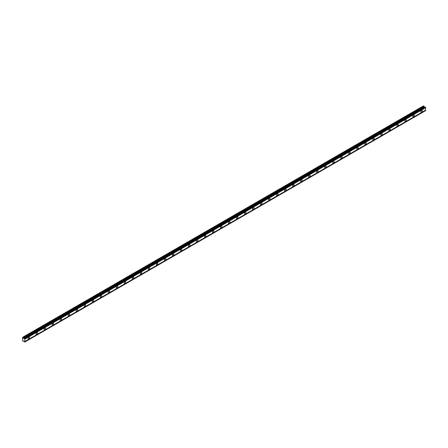 <?xml version="1.0" encoding="UTF-8"?>
<svg xmlns="http://www.w3.org/2000/svg" width="448" height="448" viewBox="0 0 448 448"><rect width="100%" height="100%" fill="white"/><g stroke="black" fill="none" stroke-linecap="round" stroke-linejoin="round"><path stroke-width="0.67" d="M24.5 338.397L425.298 106.999L425.6 107.246L425.6 107.761L24.802 339.158L24.746 338.542L23.604 338.453L22.613 337.31L22.613 340.855L23.24 341.219L23.671 340.911L24.802 342.054L24.802 339.158M425.163 107.078L424.402 107.055L423.41 105.913L22.613 337.31M421.59 112.112A1.042 0.599 120 0 0 422.274 111.199A1.042 0.599 120 0 0 422.111 110.365A1.042 0.599 120 0 0 421.59 110.415A1.042 0.599 120 0 0 420.913 111.334A1.042 0.599 120 0 0 421.075 112.162A1.042 0.599 120 0 0 421.59 112.112M28.812 338.884A1.042 0.599 120 0 0 29.49 337.966A1.042 0.599 120 0 0 29.333 337.131A1.042 0.599 120 0 0 28.812 337.187A1.042 0.599 120 0 0 28.134 338.1A1.042 0.599 120 0 0 28.291 338.934A1.042 0.599 120 0 0 28.812 338.884M36.831 334.253A1.042 0.599 120 0 0 37.509 333.34A1.042 0.599 120 0 0 37.346 332.506A1.042 0.599 120 0 0 36.831 332.556A1.042 0.599 120 0 0 36.148 333.474A1.042 0.599 120 0 0 36.31 334.303A1.042 0.599 120 0 0 36.831 334.253M44.845 329.627A1.042 0.599 120 0 0 45.522 328.709A1.042 0.599 120 0 0 45.366 327.88A1.042 0.599 120 0 0 44.845 327.93A1.042 0.599 120 0 0 44.167 328.843A1.042 0.599 120 0 0 44.324 329.678A1.042 0.599 120 0 0 44.845 329.627M52.858 324.996A1.042 0.599 120 0 0 53.542 324.083A1.042 0.599 120 0 0 53.379 323.249A1.042 0.599 120 0 0 52.858 323.299A1.042 0.599 120 0 0 52.181 324.218A1.042 0.599 120 0 0 52.343 325.052A1.042 0.599 120 0 0 52.858 324.996M60.878 320.37A1.042 0.599 120 0 0 61.555 319.452A1.042 0.599 120 0 0 61.398 318.623A1.042 0.599 120 0 0 60.878 318.674A1.042 0.599 120 0 0 60.2 319.586A1.042 0.599 120 0 0 60.357 320.421A1.042 0.599 120 0 0 60.878 320.37M68.891 315.745A1.042 0.599 120 0 0 69.569 314.826A1.042 0.599 120 0 0 69.412 313.992A1.042 0.599 120 0 0 68.891 314.048A1.042 0.599 120 0 0 68.214 314.961A1.042 0.599 120 0 0 68.37 315.795A1.042 0.599 120 0 0 68.891 315.745M76.91 311.114A1.042 0.599 120 0 0 77.588 310.201A1.042 0.599 120 0 0 77.426 309.366A1.042 0.599 120 0 0 76.91 309.417A1.042 0.599 120 0 0 76.227 310.335A1.042 0.599 120 0 0 76.39 311.164A1.042 0.599 120 0 0 76.91 311.114M84.924 306.488A1.042 0.599 120 0 0 85.602 305.57A1.042 0.599 120 0 0 85.445 304.741A1.042 0.599 120 0 0 84.924 304.791A1.042 0.599 120 0 0 84.246 305.704A1.042 0.599 120 0 0 84.403 306.538A1.042 0.599 120 0 0 84.924 306.488M92.938 301.857A1.042 0.599 120 0 0 93.621 300.944A1.042 0.599 120 0 0 93.458 300.11A1.042 0.599 120 0 0 92.938 300.16A1.042 0.599 120 0 0 92.26 301.078A1.042 0.599 120 0 0 92.422 301.913A1.042 0.599 120 0 0 92.938 301.857M100.957 297.231A1.042 0.599 120 0 0 101.634 296.313A1.042 0.599 120 0 0 101.478 295.484A1.042 0.599 120 0 0 100.957 295.534A1.042 0.599 120 0 0 100.279 296.447A1.042 0.599 120 0 0 100.436 297.282A1.042 0.599 120 0 0 100.957 297.231M108.97 292.6A1.042 0.599 120 0 0 109.648 291.687A1.042 0.599 120 0 0 109.491 290.853A1.042 0.599 120 0 0 108.97 290.903A1.042 0.599 120 0 0 108.293 291.822A1.042 0.599 120 0 0 108.45 292.656A1.042 0.599 120 0 0 108.97 292.6M116.99 287.974A1.042 0.599 120 0 0 117.667 287.062A1.042 0.599 120 0 0 117.505 286.227A1.042 0.599 120 0 0 116.99 286.278A1.042 0.599 120 0 0 116.306 287.196A1.042 0.599 120 0 0 116.469 288.025A1.042 0.599 120 0 0 116.99 287.974M125.003 283.349A1.042 0.599 120 0 0 125.681 282.43A1.042 0.599 120 0 0 125.524 281.596A1.042 0.599 120 0 0 125.003 281.652A1.042 0.599 120 0 0 124.326 282.565A1.042 0.599 120 0 0 124.482 283.399A1.042 0.599 120 0 0 125.003 283.349M133.017 278.718A1.042 0.599 120 0 0 133.7 277.805A1.042 0.599 120 0 0 133.538 276.97A1.042 0.599 120 0 0 133.017 277.021A1.042 0.599 120 0 0 132.339 277.939A1.042 0.599 120 0 0 132.502 278.768A1.042 0.599 120 0 0 133.017 278.718M141.036 274.092A1.042 0.599 120 0 0 141.714 273.174A1.042 0.599 120 0 0 141.557 272.345A1.042 0.599 120 0 0 141.036 272.395A1.042 0.599 120 0 0 140.358 273.308A1.042 0.599 120 0 0 140.515 274.142A1.042 0.599 120 0 0 141.036 274.092M149.05 269.461A1.042 0.599 120 0 0 149.733 268.548A1.042 0.599 120 0 0 149.57 267.714A1.042 0.599 120 0 0 149.05 267.764A1.042 0.599 120 0 0 148.372 268.682A1.042 0.599 120 0 0 148.534 269.517A1.042 0.599 120 0 0 149.05 269.461M157.069 264.835A1.042 0.599 120 0 0 157.746 263.917A1.042 0.599 120 0 0 157.584 263.088A1.042 0.599 120 0 0 157.069 263.138A1.042 0.599 120 0 0 156.386 264.051A1.042 0.599 120 0 0 156.548 264.886A1.042 0.599 120 0 0 157.069 264.835M165.082 260.21A1.042 0.599 120 0 0 165.76 259.291A1.042 0.599 120 0 0 165.603 258.457A1.042 0.599 120 0 0 165.082 258.513A1.042 0.599 120 0 0 164.405 259.426A1.042 0.599 120 0 0 164.562 260.26A1.042 0.599 120 0 0 165.082 260.21M173.102 255.578A1.042 0.599 120 0 0 173.779 254.666A1.042 0.599 120 0 0 173.617 253.831A1.042 0.599 120 0 0 173.102 253.882A1.042 0.599 120 0 0 172.418 254.8A1.042 0.599 120 0 0 172.581 255.629A1.042 0.599 120 0 0 173.102 255.578M181.115 250.953A1.042 0.599 120 0 0 181.793 250.034A1.042 0.599 120 0 0 181.636 249.206A1.042 0.599 120 0 0 181.115 249.256A1.042 0.599 120 0 0 180.438 250.169A1.042 0.599 120 0 0 180.594 251.003A1.042 0.599 120 0 0 181.115 250.953M189.129 246.322A1.042 0.599 120 0 0 189.812 245.409A1.042 0.599 120 0 0 189.65 244.574A1.042 0.599 120 0 0 189.129 244.625A1.042 0.599 120 0 0 188.451 245.543A1.042 0.599 120 0 0 188.614 246.372A1.042 0.599 120 0 0 189.129 246.322M197.148 241.696A1.042 0.599 120 0 0 197.826 240.778A1.042 0.599 120 0 0 197.669 239.949A1.042 0.599 120 0 0 197.148 239.999A1.042 0.599 120 0 0 196.47 240.912A1.042 0.599 120 0 0 196.627 241.746A1.042 0.599 120 0 0 197.148 241.696M205.162 237.065A1.042 0.599 120 0 0 205.839 236.152A1.042 0.599 120 0 0 205.682 235.318A1.042 0.599 120 0 0 205.162 235.368A1.042 0.599 120 0 0 204.484 236.286A1.042 0.599 120 0 0 204.641 237.121A1.042 0.599 120 0 0 205.162 237.065M213.181 232.439A1.042 0.599 120 0 0 213.858 231.526A1.042 0.599 120 0 0 213.696 230.692A1.042 0.599 120 0 0 213.181 230.742A1.042 0.599 120 0 0 212.498 231.661A1.042 0.599 120 0 0 212.66 232.49A1.042 0.599 120 0 0 213.181 232.439M221.194 227.814A1.042 0.599 120 0 0 221.872 226.895A1.042 0.599 120 0 0 221.715 226.061A1.042 0.599 120 0 0 221.194 226.117A1.042 0.599 120 0 0 220.517 227.03A1.042 0.599 120 0 0 220.674 227.864A1.042 0.599 120 0 0 221.194 227.814M229.208 223.182A1.042 0.599 120 0 0 229.891 222.27A1.042 0.599 120 0 0 229.729 221.435A1.042 0.599 120 0 0 229.208 221.486A1.042 0.599 120 0 0 228.53 222.404A1.042 0.599 120 0 0 228.693 223.233A1.042 0.599 120 0 0 229.208 223.182M237.227 218.557A1.042 0.599 120 0 0 237.905 217.638A1.042 0.599 120 0 0 237.748 216.81A1.042 0.599 120 0 0 237.227 216.86A1.042 0.599 120 0 0 236.55 217.773A1.042 0.599 120 0 0 236.706 218.607A1.042 0.599 120 0 0 237.227 218.557M245.241 213.926A1.042 0.599 120 0 0 245.918 213.013A1.042 0.599 120 0 0 245.762 212.178A1.042 0.599 120 0 0 245.241 212.229A1.042 0.599 120 0 0 244.563 213.147A1.042 0.599 120 0 0 244.72 213.982A1.042 0.599 120 0 0 245.241 213.926M253.26 209.3A1.042 0.599 120 0 0 253.938 208.382A1.042 0.599 120 0 0 253.775 207.553A1.042 0.599 120 0 0 253.26 207.603A1.042 0.599 120 0 0 252.577 208.516A1.042 0.599 120 0 0 252.739 209.35A1.042 0.599 120 0 0 253.26 209.3M261.274 204.674A1.042 0.599 120 0 0 261.951 203.756A1.042 0.599 120 0 0 261.794 202.922A1.042 0.599 120 0 0 261.274 202.978A1.042 0.599 120 0 0 260.596 203.89A1.042 0.599 120 0 0 260.753 204.725A1.042 0.599 120 0 0 261.274 204.674M269.287 200.043A1.042 0.599 120 0 0 269.97 199.13A1.042 0.599 120 0 0 269.808 198.296A1.042 0.599 120 0 0 269.287 198.346A1.042 0.599 120 0 0 268.61 199.265A1.042 0.599 120 0 0 268.772 200.094A1.042 0.599 120 0 0 269.287 200.043M277.306 195.418A1.042 0.599 120 0 0 277.984 194.499A1.042 0.599 120 0 0 277.827 193.665A1.042 0.599 120 0 0 277.306 193.721A1.042 0.599 120 0 0 276.629 194.634A1.042 0.599 120 0 0 276.786 195.468A1.042 0.599 120 0 0 277.306 195.418M285.32 190.786A1.042 0.599 120 0 0 286.003 189.874A1.042 0.599 120 0 0 285.841 189.039A1.042 0.599 120 0 0 285.32 189.09A1.042 0.599 120 0 0 284.642 190.008A1.042 0.599 120 0 0 284.805 190.837A1.042 0.599 120 0 0 285.32 190.786M293.339 186.161A1.042 0.599 120 0 0 294.017 185.242A1.042 0.599 120 0 0 293.854 184.414A1.042 0.599 120 0 0 293.339 184.464A1.042 0.599 120 0 0 292.656 185.377A1.042 0.599 120 0 0 292.818 186.211A1.042 0.599 120 0 0 293.339 186.161M301.353 181.53A1.042 0.599 120 0 0 302.03 180.617A1.042 0.599 120 0 0 301.874 179.782A1.042 0.599 120 0 0 301.353 179.833A1.042 0.599 120 0 0 300.675 180.751A1.042 0.599 120 0 0 300.832 181.586A1.042 0.599 120 0 0 301.353 181.53M309.372 176.904A1.042 0.599 120 0 0 310.05 175.991A1.042 0.599 120 0 0 309.887 175.157A1.042 0.599 120 0 0 309.372 175.207A1.042 0.599 120 0 0 308.689 176.126A1.042 0.599 120 0 0 308.851 176.954A1.042 0.599 120 0 0 309.372 176.904M317.386 172.278A1.042 0.599 120 0 0 318.063 171.36A1.042 0.599 120 0 0 317.906 170.526A1.042 0.599 120 0 0 317.386 170.582A1.042 0.599 120 0 0 316.708 171.494A1.042 0.599 120 0 0 316.865 172.329A1.042 0.599 120 0 0 317.386 172.278M325.399 167.647A1.042 0.599 120 0 0 326.082 166.734A1.042 0.599 120 0 0 325.92 165.9A1.042 0.599 120 0 0 325.399 165.95A1.042 0.599 120 0 0 324.722 166.869A1.042 0.599 120 0 0 324.884 167.698A1.042 0.599 120 0 0 325.399 167.647M333.418 163.022A1.042 0.599 120 0 0 334.096 162.103A1.042 0.599 120 0 0 333.939 161.274A1.042 0.599 120 0 0 333.418 161.325A1.042 0.599 120 0 0 332.741 162.238A1.042 0.599 120 0 0 332.898 163.072A1.042 0.599 120 0 0 333.418 163.022M341.432 158.39A1.042 0.599 120 0 0 342.11 157.478A1.042 0.599 120 0 0 341.953 156.643A1.042 0.599 120 0 0 341.432 156.694A1.042 0.599 120 0 0 340.754 157.612A1.042 0.599 120 0 0 340.911 158.446A1.042 0.599 120 0 0 341.432 158.39M349.451 153.765A1.042 0.599 120 0 0 350.129 152.846A1.042 0.599 120 0 0 349.966 152.018A1.042 0.599 120 0 0 349.451 152.068A1.042 0.599 120 0 0 348.768 152.981A1.042 0.599 120 0 0 348.93 153.815A1.042 0.599 120 0 0 349.451 153.765M357.465 149.139A1.042 0.599 120 0 0 358.142 148.221A1.042 0.599 120 0 0 357.986 147.386A1.042 0.599 120 0 0 357.465 147.437A1.042 0.599 120 0 0 356.787 148.355A1.042 0.599 120 0 0 356.944 149.19A1.042 0.599 120 0 0 357.465 149.139M365.478 144.508A1.042 0.599 120 0 0 366.162 143.595A1.042 0.599 120 0 0 365.999 142.761A1.042 0.599 120 0 0 365.478 142.811A1.042 0.599 120 0 0 364.801 143.73A1.042 0.599 120 0 0 364.963 144.558A1.042 0.599 120 0 0 365.478 144.508M373.498 139.882A1.042 0.599 120 0 0 374.175 138.964A1.042 0.599 120 0 0 374.018 138.13A1.042 0.599 120 0 0 373.498 138.186A1.042 0.599 120 0 0 372.82 139.098A1.042 0.599 120 0 0 372.977 139.933A1.042 0.599 120 0 0 373.498 139.882M381.511 135.251A1.042 0.599 120 0 0 382.189 134.338A1.042 0.599 120 0 0 382.032 133.504A1.042 0.599 120 0 0 381.511 133.554A1.042 0.599 120 0 0 380.834 134.473A1.042 0.599 120 0 0 380.99 135.302A1.042 0.599 120 0 0 381.511 135.251M389.53 130.626A1.042 0.599 120 0 0 390.208 129.707A1.042 0.599 120 0 0 390.046 128.878A1.042 0.599 120 0 0 389.53 128.929A1.042 0.599 120 0 0 388.847 129.842A1.042 0.599 120 0 0 389.01 130.676A1.042 0.599 120 0 0 389.53 130.626M397.544 125.994A1.042 0.599 120 0 0 398.222 125.082A1.042 0.599 120 0 0 398.065 124.247A1.042 0.599 120 0 0 397.544 124.298A1.042 0.599 120 0 0 396.866 125.216A1.042 0.599 120 0 0 397.023 126.05A1.042 0.599 120 0 0 397.544 125.994M405.558 121.369A1.042 0.599 120 0 0 406.241 120.45A1.042 0.599 120 0 0 406.078 119.622A1.042 0.599 120 0 0 405.558 119.672A1.042 0.599 120 0 0 404.88 120.59A1.042 0.599 120 0 0 405.042 121.419A1.042 0.599 120 0 0 405.558 121.369M413.577 116.743A1.042 0.599 120 0 0 414.254 115.825A1.042 0.599 120 0 0 414.098 114.99A1.042 0.599 120 0 0 413.577 115.046A1.042 0.599 120 0 0 412.899 115.959A1.042 0.599 120 0 0 413.056 116.794A1.042 0.599 120 0 0 413.577 116.743M24.802 342.054L425.6 110.656L425.6 107.761M425.544 107.145L24.746 338.542M24.802 338.727L425.6 107.33M425.6 110.141L24.802 341.538M425.6 110.572L24.802 341.964M23.699 340.95L23.24 341.219M424.038 106.271L23.24 337.669M425.023 107.027L24.226 338.425M425.6 107.246L24.802 338.638M23.671 338.47L424.469 107.078M424.284 106.915L23.486 338.313"/></g></svg>
